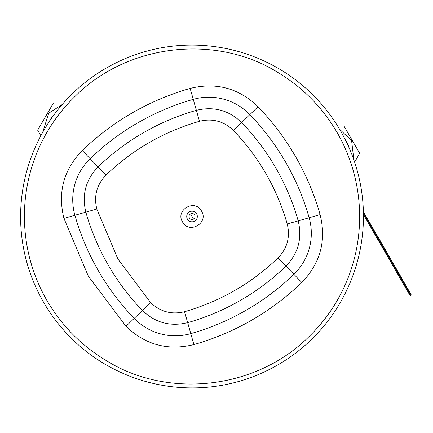 <?xml version="1.0" encoding="UTF-8"?>
<svg xmlns="http://www.w3.org/2000/svg" width="433" height="433" viewBox="0 0 433 433"><rect width="100%" height="100%" fill="white"/><g stroke="black" fill="none" stroke-linecap="round" stroke-linejoin="round"><path stroke-width="0.65" d="M190.52 213.891A3.009 3.009 0 0 0 189.41 217.999A3.009 3.009 0 0 0 193.524 219.109A3.009 3.009 0 0 0 194.634 215.001A3.009 3.009 0 0 0 190.52 213.891L193.524 219.109M46.071 299.003C60.837 324.718 80.69 345.112 105.625 360.186C166.083 398.549 254.994 390.604 309.113 336.49C363.054 284.194 375.622 201.188 337.973 133.997C323.207 108.282 303.354 87.888 278.419 72.814C217.961 34.451 129.05 42.396 74.931 96.51C20.984 148.806 8.422 231.812 46.071 299.003M126.008 326.282L88.321 276.151L63.938 218.373C57.54 192.414 63.64 169.785 82.243 150.489C113.202 120.888 149.169 100.196 190.147 88.413C216.11 82.016 238.735 88.121 258.036 106.718C287.636 137.678 308.328 173.649 320.106 214.627C326.504 240.586 320.404 263.215 301.801 282.511C270.841 312.112 234.875 332.804 193.897 344.587C167.934 350.984 145.304 344.879 126.008 326.282L134.214 318.374A56.967 56.967 0 0 0 190.785 333.627A244.959 244.959 0 0 0 293.893 274.311A56.967 56.967 0 0 0 309.146 217.739A244.959 244.959 0 0 0 249.83 114.626A56.967 56.967 0 0 0 193.259 99.373A244.959 244.959 0 0 0 90.151 158.689A56.967 56.967 0 0 0 74.898 215.261A244.959 244.959 0 0 0 134.214 318.374L142.414 310.461C155.268 322.796 170.358 326.861 187.668 322.666A233.566 233.566 0 0 0 285.986 266.111C298.315 253.251 302.386 238.166 298.185 220.852A233.566 233.566 0 0 0 241.63 122.539C228.776 110.204 213.686 106.139 196.376 110.334A233.566 233.566 0 0 0 98.058 166.889C85.729 179.749 81.658 194.834 85.853 212.148A233.566 233.566 0 0 0 142.414 310.461L150.614 302.553C160.259 311.803 171.571 314.851 184.555 311.706C220.143 301.438 251.313 283.507 278.078 257.911C287.323 248.266 290.375 236.948 287.225 223.964C276.963 188.382 259.031 157.206 233.43 130.447C223.785 121.197 212.473 118.149 199.489 121.294C163.901 131.562 132.731 149.493 105.966 175.089C96.721 184.734 93.669 196.052 96.813 209.036L117.949 259.107L150.614 302.553M341.513 132.617C295.214 50.114 190.644 20.714 108.142 67.012C25.634 113.305 -3.762 217.875 42.531 300.383C88.83 382.886 193.399 412.286 275.902 365.988C358.41 319.695 387.806 215.125 341.513 132.617M337.583 125.971L343.943 125.981L359.688 153.347L354.611 162.115M345.734 140.622A21.704 21.704 0 0 1 349.155 147.972M49.476 121.267A21.704 21.704 0 0 1 54.06 114.729M40.843 135.713L37.666 130.192L53.497 102.87L63.624 102.886M407.94 289.141L373.852 229.885L373.262 230.226L366.442 218.373L365.853 218.714L372.667 230.567L373.262 230.226L407.35 289.482L407.94 289.141L411.35 295.062L410.76 295.403L407.35 289.482L406.755 289.823L410.165 295.744L410.76 295.403L363.411 213.106L364.056 214.227L364.651 213.886L363.379 211.677M363.433 214.508L364.056 214.227L366.442 218.373L367.038 218.032L364.651 213.886M365.853 218.714L363.466 214.568M406.755 289.823L372.667 230.567M373.852 229.885L367.038 218.032M404.725 283.545L374.042 230.215M382.626 244.991L401.375 277.585M377.511 236.104L379.248 239.13M380.921 242.031L379.308 239.092M196.609 213.859A5.293 5.293 0 0 1 194.661 221.09A5.293 5.293 0 0 1 187.435 219.141A5.293 5.293 0 0 1 189.383 211.91A5.293 5.293 0 0 1 196.609 213.859M201.502 211.044C209.074 222.963 189.042 234.491 182.542 221.956C174.97 210.037 195.002 198.509 201.502 211.044M258.036 106.718L233.43 130.447M199.489 121.294L190.147 88.413M105.966 175.089L82.243 150.489M96.813 209.036L63.938 218.373M184.555 311.706L193.897 344.587M278.078 257.911L301.801 282.511M287.225 223.964L320.106 214.627M339.553 129.213L351.596 140.676L353.907 160.058M42.667 132.384L48.729 113.208L62.19 104.532"/></g></svg>
